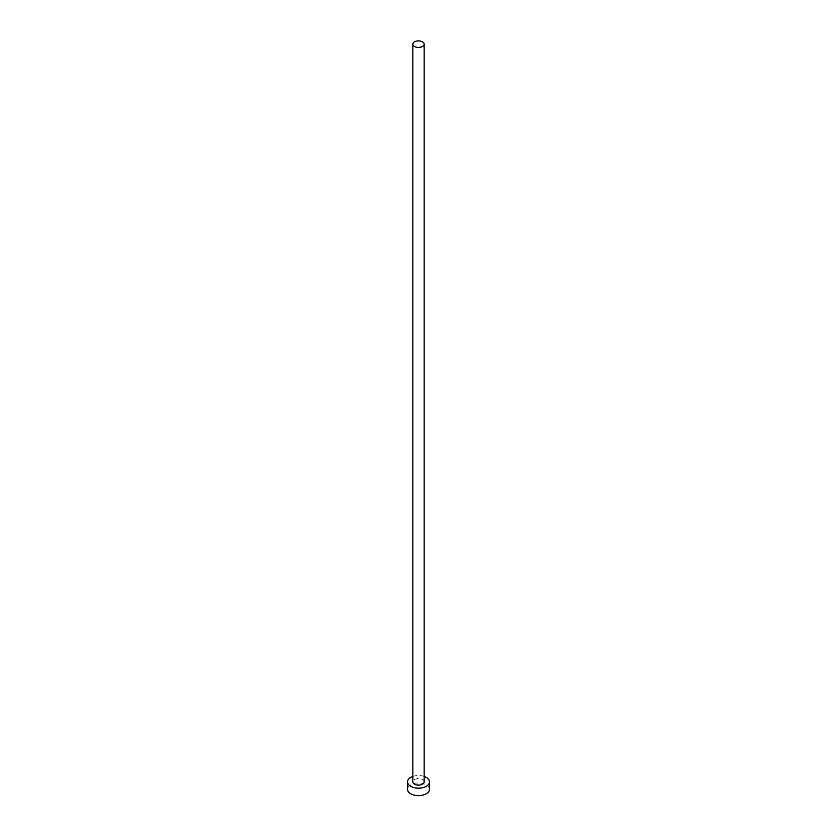 <?xml version="1.0" encoding="UTF-8"?>
<svg xmlns="http://www.w3.org/2000/svg" width="837" height="837" viewBox="0 0 837 837"><rect width="100%" height="100%" fill="white"/><g stroke="black" fill="none" stroke-linecap="round" stroke-linejoin="round"><path stroke-width="0.63" stroke-dasharray="4.18 3.14" d="M424.16 781.852A5.66 3.264 0 0 0 422.497 779.55A5.66 3.264 0 0 0 416.334 778.839A5.66 3.264 0 0 0 412.84 781.852M429.454 789.312A10.954 6.319 0 0 0 426.242 784.834A10.954 6.319 0 0 0 414.305 783.463A10.954 6.319 0 0 0 407.546 789.312M424.16 776.443A10.954 6.319 0 0 0 412.84 776.443"/><path stroke-width="1.26" d="M414.503 46.474A5.66 3.264 0 0 0 420.666 47.175A5.66 3.264 0 0 0 424.16 44.162A5.66 3.264 0 0 0 422.497 41.85A5.66 3.264 0 0 0 416.334 41.139A5.66 3.264 0 0 0 412.84 44.162A5.66 3.264 0 0 0 414.503 46.474M412.84 44.162L412.84 781.852A5.66 3.264 0 0 0 414.503 784.164A5.66 3.264 0 0 0 420.666 784.876A5.66 3.264 0 0 0 424.16 781.852L424.16 44.162M412.84 776.443A10.954 6.319 0 0 0 407.546 781.852A10.954 6.319 0 0 0 410.758 786.33A10.954 6.319 0 0 0 422.695 787.701A10.954 6.319 0 0 0 429.454 781.852A10.954 6.319 0 0 0 426.242 777.385A10.954 6.319 0 0 0 424.16 776.443M407.546 781.852L407.546 789.312A10.954 6.319 0 0 0 410.758 793.779A10.954 6.319 0 0 0 422.695 795.15A10.954 6.319 0 0 0 429.454 789.312L429.454 781.852"/></g></svg>
